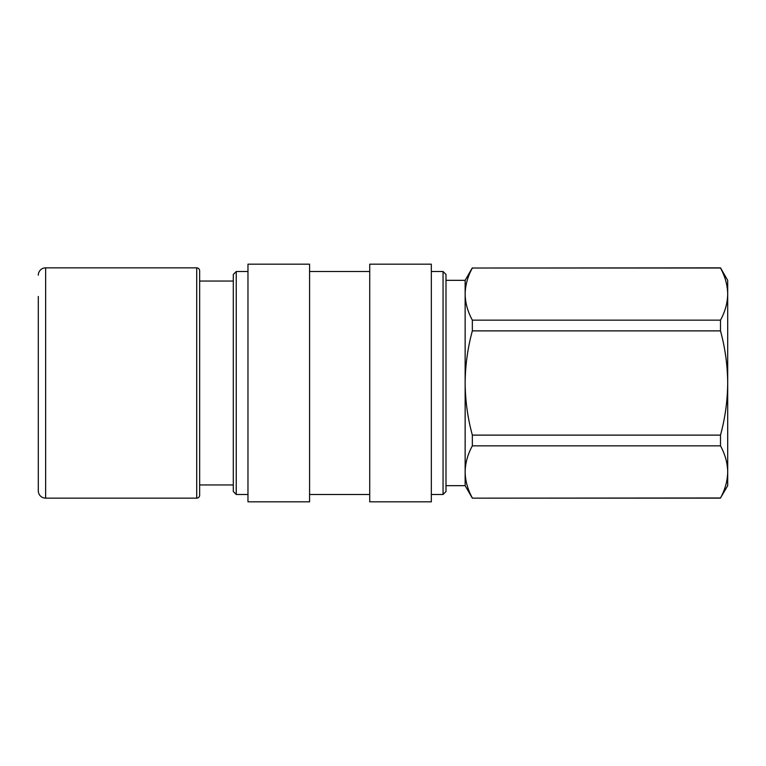 <?xml version="1.0" encoding="UTF-8"?>
<svg xmlns="http://www.w3.org/2000/svg" width="766" height="766" viewBox="0 0 766 766"><rect width="100%" height="100%" fill="white"/><g stroke="black" fill="none" stroke-linecap="round" stroke-linejoin="round"><path stroke-width="1.15" d="M38.3 275.185A7.334 7.334 0 0 1 45.634 267.851L196.718 267.851A2.93 2.93 0 0 1 199.648 270.791L199.648 495.209A2.93 2.93 0 0 1 196.718 498.149L45.634 498.149A7.334 7.334 0 0 1 38.3 490.815L38.3 296.461M38.3 469.539L38.3 490.815M431.325 501.816L369.719 501.816L369.719 264.184L431.325 264.184L431.325 501.816M309.579 501.816L247.973 501.816L247.973 264.184L309.579 264.184L309.579 501.816M236.234 271.518L236.234 494.482L233.304 491.542L233.304 274.458L236.234 271.518L247.973 271.518M445.994 383L445.994 491.542L443.054 494.482L443.054 271.518L445.994 274.458L445.994 383M233.304 383L233.304 484.945L199.648 484.945L199.648 281.055L233.304 281.055M445.994 280.327L465.144 280.327L465.144 383C465.297 400.675 467.691 418.045 472.344 435.117L720.5 435.117C725.143 418.045 727.547 400.675 727.7 383L727.7 485.673L720.5 497.977C725.143 489.445 727.547 480.761 727.7 471.923C727.547 463.085 725.143 454.401 720.5 445.86L472.344 445.86L472.344 435.117M472.344 330.883L472.344 320.14L720.5 320.14C725.143 311.599 727.547 302.915 727.7 294.077C727.547 285.239 725.143 276.555 720.5 268.023L472.344 268.023L720.5 267.851L727.7 280.327L727.7 383C727.547 365.325 725.143 347.955 720.5 330.883L472.344 330.883C467.691 347.955 465.297 365.325 465.144 383L465.144 485.673L472.344 498.149L720.5 497.977M472.344 445.86C467.691 454.401 465.297 463.085 465.144 471.923C465.297 480.761 467.691 489.445 472.344 497.977M472.344 268.023C467.691 276.555 465.297 285.239 465.144 294.077C465.297 302.915 467.691 311.599 472.344 320.14M720.5 435.117L720.5 445.86M720.5 320.14L720.5 330.883M196.718 267.851L196.718 498.149M45.634 498.149L45.634 267.851M309.579 494.482L369.719 494.482M236.234 494.482L247.973 494.482M431.325 494.482L443.054 494.482M309.579 271.518L369.719 271.518M431.325 271.518L443.054 271.518M465.144 280.327L472.344 267.851M472.344 498.149L720.5 498.149M445.994 485.673L465.144 485.673"/></g></svg>
